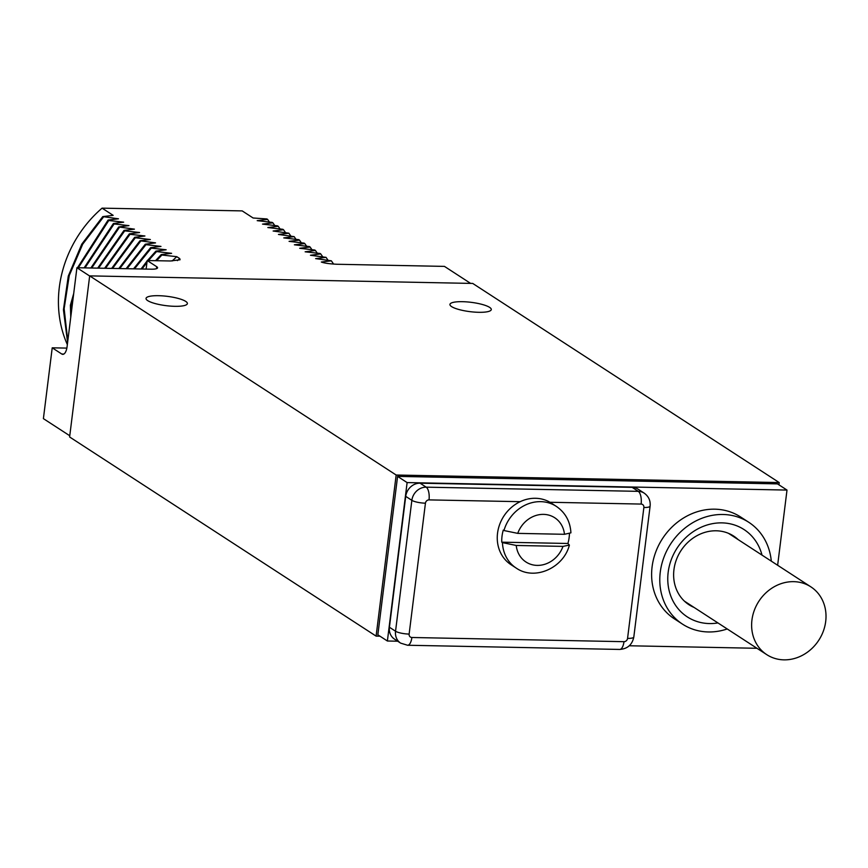 <?xml version="1.0" encoding="UTF-8"?>
<svg xmlns="http://www.w3.org/2000/svg" width="868" height="868" viewBox="0 0 868 868"><rect width="100%" height="100%" fill="white"/><g stroke="black" fill="none" stroke-linecap="round" stroke-linejoin="round"><path stroke-width="1.3" d="M67.346 344.607A112.829 99.712 -57 0 1 102.077 208.146L242.205 210.902L253.098 217.987L266.921 218.953L267.604 219.398L257.199 220.656L272.226 222.403L272.91 222.848L262.516 224.107L277.543 225.854L278.227 226.298L267.832 227.557L282.859 229.304L283.532 229.749L273.138 231.007L288.849 233.199L278.454 234.458L294.165 236.649L283.76 237.908L298.798 239.666L299.471 240.111L289.077 241.358L304.104 243.116L304.787 243.561L294.393 244.809L309.42 246.566L310.104 247.011L299.699 248.27L314.726 250.017L315.409 250.461L305.145 251.807L320.042 253.467L320.726 253.912L310.462 255.257L326.042 257.362L315.637 258.621L331.348 260.812L321.323 262.027C324.252 263.145 329.569 263.894 337.261 264.273L444.449 266.389L470.619 283.391M69.765 435.758L43.4 418.636L52.221 347.818L61.758 354.014L63.863 354.057M89.675 275.883L472.724 283.435L779.214 482.565L396.166 475.024L89.675 275.883L69.614 436.984L376.104 636.125L379.989 636.201M174.88 306.317A20.832 4.698 -172.9 0 1 146.041 298.429A20.832 4.698 -172.9 0 1 158.529 295.695A20.832 4.698 -172.9 0 1 187.379 303.583A20.832 4.698 -172.9 0 1 174.88 306.317M478.789 312.306A20.832 4.698 -172.9 0 1 449.939 304.418A20.832 4.698 -172.9 0 1 462.438 301.684A20.832 4.698 -172.9 0 1 491.288 309.561A20.832 4.698 -172.9 0 1 478.789 312.306M779.214 482.565L778.932 484.832M396.166 475.024L376.104 636.125M777.641 565.252L787.005 490.073L777.468 483.877L397.587 476.391L377.851 634.812L387.388 641.007L397.696 641.213M629.278 645.77L756.972 648.288M397.587 476.391L407.114 482.586L387.388 641.007M787.005 490.073L407.114 482.586M771.294 561.14A60.749 53.686 123 0 0 748.759 522.276L740.588 516.97A60.749 53.686 123 0 0 714.809 509.18A60.749 53.686 123 0 0 655.655 552.243A60.749 53.686 123 0 0 674.393 618.851L682.563 624.168A60.749 53.686 123 0 0 708.342 631.958A60.749 53.686 123 0 0 727.221 628.964M644.175 493.122L638.056 489.14A13.888 12.271 123 0 0 632.154 487.36L420.058 483.183A13.888 12.271 123 0 0 405.725 496.355L389.417 627.249A13.888 12.271 123 0 0 394.517 639.141L400.647 643.134L407.591 645.25L619.687 649.438C627.521 648.852 632.23 644.718 633.814 637.014L650.11 506.12C650.642 500.717 648.656 496.377 644.175 493.122A13.888 12.271 123 0 0 638.284 491.342L426.188 487.165A13.888 12.271 123 0 0 411.855 500.337L395.548 631.231A13.888 12.271 123 0 0 400.647 643.134M748.759 522.276A60.749 53.686 123 0 0 722.979 514.485A60.749 53.686 123 0 0 663.825 557.56A60.749 53.686 123 0 0 682.563 624.168M762.006 555.108A52.069 46.026 123 0 0 712.693 523.632A52.069 46.026 123 0 0 668.176 572.283A52.069 46.026 123 0 0 717.934 622.931M738.169 539.614A40.97 36.206 -57 0 0 733.623 536.044A40.97 36.206 -57 0 0 673.948 569.658A40.97 36.206 123 0 0 688.986 604.746A40.97 36.206 123 0 0 694.096 607.437M734.35 537.129A40.97 36.206 123 0 0 731.67 534.872M687.12 603.434A40.97 36.206 123 0 0 690.277 604.963M502.453 542.619L501.769 542.174A36.803 32.517 123 0 1 503.277 530.088L503.961 530.532A36.803 32.517 123 0 1 540.71 501.65A36.803 32.517 -57 0 1 556.323 506.369L551.147 503.006A36.803 32.517 123 0 0 549.954 502.268A36.803 32.517 -57 0 0 535.523 498.286A36.803 32.517 123 0 0 520.182 501.682A36.803 32.517 123 0 0 497.646 532.431A36.803 32.517 123 0 0 511.046 564.721L516.221 568.084C534.601 580.996 563.582 567.987 569.397 545.093L562.985 546.384L516.232 545.462L502.453 542.619A36.803 32.517 123 0 0 516.221 568.084M501.769 542.174L567.911 543.476A36.803 32.517 123 0 0 569.419 533.907M567.911 543.476L569.397 545.093M503.961 530.532L517.74 533.375L564.482 534.297L570.927 532.833C570.233 521.418 565.361 512.597 556.323 506.369M89.664 276.002L76.916 267.724L67.096 346.592A10.416 4.275 91.1 0 1 62.8 354.35A10.416 4.275 91.1 0 1 61.758 354.014M52.221 347.818L66.858 348.101M177.419 260.628A112.829 99.712 -57 0 1 179.73 258.588L180.077 259.76L170.486 260.986L147.191 260.53L146.128 269.091M179.73 258.588L176.779 256.678L161.893 255.018L156.598 260.715M172.103 260.997L176.779 256.678M76.916 267.724L151.314 269.188A10.416 2.344 -172.9 0 0 157.564 267.821A10.416 2.344 -172.9 0 0 156.728 266.726L147.191 260.53M161.893 255.018L161.209 254.574L171.604 253.315L156.576 251.568L155.893 251.123L166.157 249.778L151.26 248.118L150.587 247.673L160.981 246.414L145.954 244.657L145.271 244.223L155.535 242.877L139.954 240.772L150.359 239.514L135.332 237.756L134.648 237.311L144.913 235.977L130.016 234.306L129.332 233.861L139.596 232.516L124.699 230.855L124.015 230.411L134.421 229.152L118.71 226.96L128.974 225.615L114.077 223.955L113.393 223.51L123.657 222.165L108.76 220.505L108.088 220.06L118.482 218.801L102.771 216.609L113.165 215.351L102.077 208.146M161.209 254.574L155.546 260.693M156.576 251.568L148.482 260.552M146.952 262.451L142.048 269.004M155.893 251.123L147.462 260.53M147.137 260.921L141.072 268.993M151.26 248.118L134.486 268.863M150.587 247.673L133.531 268.841M140.638 241.206L119.762 268.57M139.954 240.772L118.829 268.548M135.332 237.756L112.58 268.429M134.648 237.311L111.668 268.407M130.016 234.306L105.516 268.288M129.332 233.861L104.616 268.266M124.699 230.855L98.561 268.147M124.015 230.411L97.683 268.136M119.393 227.405L91.715 268.017M118.71 226.96L90.847 267.995M114.077 223.955L84.977 267.887M113.393 223.51L84.12 267.865M108.76 220.505L78.337 267.756M76.156 273.821L69.809 324.784M108.088 220.06L77.491 267.735M76.634 270.056L69.451 327.703M103.455 217.043L82.71 244.168L69.256 275.514L64.145 308.683L67.78 341.091M102.771 216.609L81.766 244.168L68.29 276.067L63.429 309.746L67.606 342.534M145.271 244.223L126.12 268.689M145.954 244.657L127.064 268.711M269.46 222.089L267.604 219.398M274.776 225.539L272.91 222.848M280.082 228.989L278.227 226.298M285.398 232.44L283.532 229.749M290.715 235.89L288.849 233.199M296.021 239.351L294.165 236.649M301.337 242.801L299.471 240.111M306.654 246.252L304.787 243.561M311.959 249.702L310.104 247.011M317.276 253.152L315.409 250.461M322.592 256.602L320.726 253.912M327.898 260.053L326.042 257.362M333.605 264.1L331.348 260.812M793.688 581.658A40.449 35.74 123 0 0 754.314 610.323A40.449 35.74 123 0 0 766.78 654.667A40.449 35.74 123 0 0 783.945 659.854A40.449 35.74 123 0 0 823.331 631.177A40.449 35.74 123 0 0 810.853 586.844A40.449 35.74 123 0 0 793.688 581.658M389.417 627.249L395.548 631.231A10.416 2.344 -172.9 0 0 409.132 634.074A3.472 3.071 123 0 0 411.877 637.492A10.416 4.275 91.1 0 1 407.591 645.25M405.725 496.355L411.855 500.337A10.416 2.344 -172.9 0 0 425.439 503.18L409.132 634.074M420.058 483.183L426.188 487.165A10.416 4.275 -88.9 0 1 429.02 499.892A3.472 3.071 123 0 0 425.439 503.18M632.154 487.36L638.284 491.342A10.416 4.275 -88.9 0 1 641.116 504.069L549.954 502.268M411.877 637.492L623.984 641.68A10.416 4.275 91.1 0 1 619.687 649.438M623.984 641.68A3.472 3.071 123 0 0 627.564 638.381L643.872 507.487A3.472 3.071 123 0 0 641.116 504.069M520.182 501.682L429.02 499.892M643.872 507.487A10.416 2.344 7.1 0 0 650.11 506.12M627.564 638.381A10.416 2.344 7.1 0 0 633.814 637.014M516.232 545.462A26.387 23.317 123 0 0 537.183 565.394A26.387 23.317 123 0 0 562.985 546.384M564.482 534.297A26.387 23.317 123 0 0 543.542 514.377A26.387 23.317 123 0 0 517.74 533.375M156.479 268.679L156.728 266.726M71.013 315.16A38.192 33.743 -57 0 1 71.089 306.165A38.192 33.743 123 0 1 73.248 297.214M70.764 317.156L70.384 305.243L73.715 293.493M684.44 601.166L766.78 654.667M728.512 533.343L810.853 586.844"/></g></svg>
